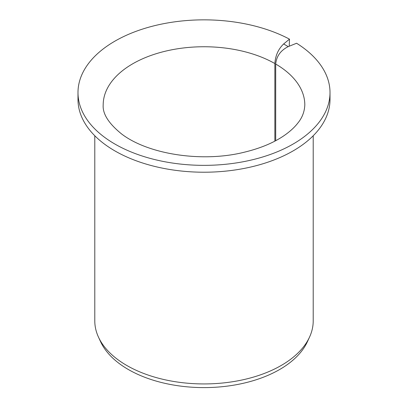 <?xml version="1.0" encoding="UTF-8"?>
<svg xmlns="http://www.w3.org/2000/svg" width="408" height="408" viewBox="0 0 408 408"><rect width="100%" height="100%" fill="white"/><g stroke="black" fill="none" stroke-linecap="round" stroke-linejoin="round"><path stroke-width="0.61" d="M275.701 140.689L275.701 64.036C276.471 56.202 280.653 50.393 288.242 46.619L283.647 43.967C278.332 49.052 275.405 55.585 274.865 63.551L274.865 141.132M289.226 46.221L289.486 39.153A126.011 72.752 180 0 0 153.469 25.954A126.011 72.752 180 0 0 77.989 92.601A126.011 72.752 180 0 0 204 165.357A126.011 72.752 180 0 0 330.011 92.601A126.011 72.752 180 0 0 296.58 43.248L288.242 46.619M330.011 92.601L330.011 99.46A126.011 72.752 180 0 1 204 172.217A126.011 72.752 180 0 1 77.989 99.46L77.989 92.601M289.486 39.153L283.647 43.967M313.211 135.757L313.211 320.882A109.211 63.051 180 0 1 309.534 337.105A109.211 63.051 180 0 1 204 383.933A109.211 63.051 180 0 1 98.466 337.105A109.211 63.051 180 0 1 94.789 320.882L94.789 135.757M309.534 337.105L307.403 341.72A107.008 61.781 180 0 1 204 387.6A107.008 61.781 180 0 1 100.597 341.72L98.466 337.105M275.701 64.036A100.812 58.201 180 0 1 304.812 104.948C304.495 111.802 302.16 117.856 297.804 123.109C294.846 126.939 290.894 130.672 285.942 134.309C275.114 142.188 261.1 148.186 243.897 152.306C202.531 162.598 148.726 154.596 121.768 134.094C108.701 123.547 102.51 113.832 103.188 104.948A100.812 58.201 180 0 1 165.148 51.245A100.812 58.201 180 0 1 274.865 63.551"/></g></svg>
